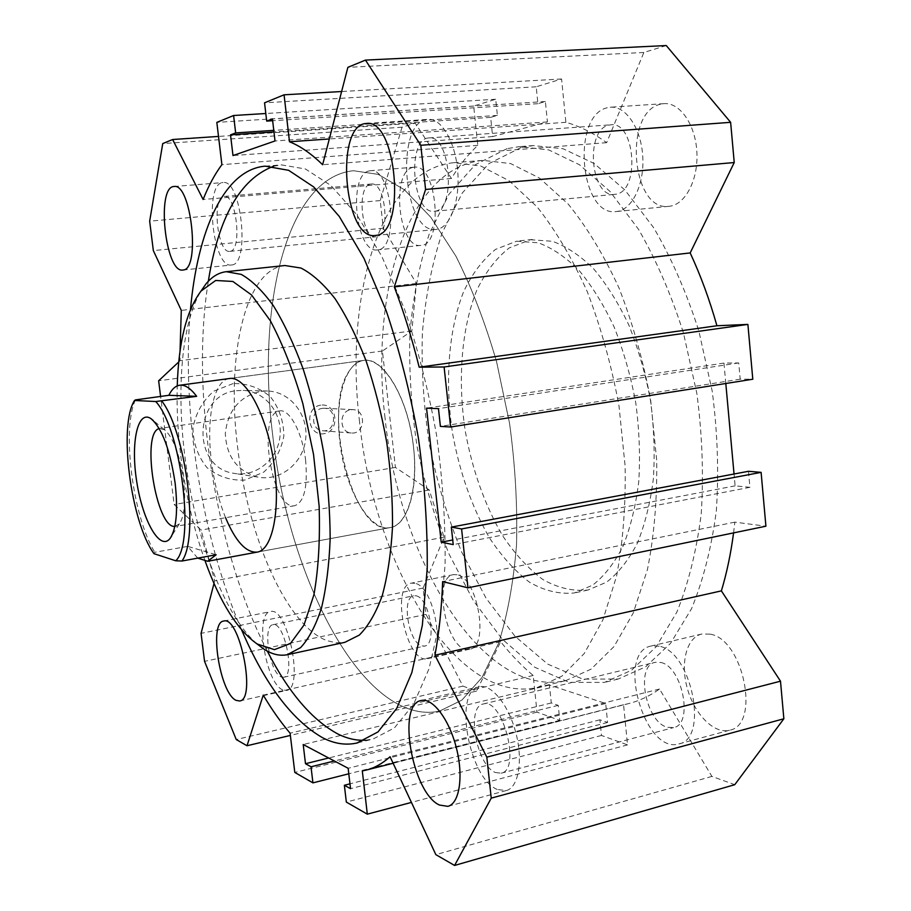 <?xml version="1.0" encoding="UTF-8"?>
<svg xmlns="http://www.w3.org/2000/svg" width="911" height="911" viewBox="0 0 911 911"><rect width="100%" height="100%" fill="white"/><g stroke="black" fill="none" stroke-linecap="round" stroke-linejoin="round"><path stroke-width="0.68" stroke-dasharray="4.55 3.42" d="M267.333 651.16C215.349 550.529 190.228 393.028 208.312 281.294M273.528 166.28L281.567 164.891L305.492 169.002L330.978 185.548L356.884 214.859L381.846 256.446L404.382 308.829C417.773 348.344 428.489 390.398 436.528 434.98C442.723 479.846 445.57 523.13 445.092 564.809L439.911 621.507L429.058 668.674L413.514 704.442L394.395 727.923L372.906 739.117L365.163 740.222M241.609 629.911C201.547 537.262 181.243 409.939 190.479 309.478M284.915 265.522C244.444 269.622 226.076 357.522 237.646 447.529C247.894 536.397 286.373 625.891 327.277 640.729L336.159 642.802L344.848 642.335M516.548 241.187L538.276 242.793C551.998 247.838 565.56 257.004 578.952 270.294C591.956 285.872 603.686 304.786 614.139 327.038C623.545 350.803 630.765 376.106 635.776 402.947C639.34 430.003 640.331 456.286 638.748 481.771C635.707 506.14 630.423 527.731 622.896 546.52C614.276 563.26 604.221 576.128 592.719 585.124L574.42 592.947C559.411 594.405 544.436 590.829 529.507 582.22C514.977 571.072 501.597 556.234 489.366 537.695C471.944 507.199 459.668 472.41 452.551 433.317C444.716 381.903 448.394 330.067 463.688 291.52C472.285 273.528 482.898 259.487 495.538 249.398L516.548 241.187M530.453 239.73L552.396 241.29C566.255 246.289 579.931 255.399 593.437 268.608C606.532 284.095 618.33 302.907 628.829 325.056C638.281 348.697 645.512 373.874 650.511 400.589C654.041 427.532 654.986 453.689 653.335 479.084C650.215 503.362 644.829 524.861 637.176 543.605C628.431 560.311 618.25 573.156 606.612 582.152L588.107 589.998C572.939 591.501 557.817 587.982 542.751 579.453C528.084 568.384 514.601 553.637 502.28 535.201C484.732 504.865 472.41 470.224 465.293 431.279C457.493 380.058 461.342 328.393 476.897 289.949C485.631 272.013 496.404 258.007 509.192 247.929L530.453 239.73M507.04 148.641L475.246 164.732L449.043 194.134L429.218 234.07C419.219 264.919 412.774 298.489 409.87 334.792C408.948 371.927 411.408 409.438 417.238 447.324C424.89 484.834 435.572 520.557 449.26 554.492L473.447 600.77L502.212 639.146L534.609 667.182L569.284 682.373L604.471 682.407L631.528 670.268L656.125 646.787L676.85 612.124C688.352 583.769 696.471 551.041 701.231 513.941C703.736 475.03 702.279 434.843 696.847 393.37L683.466 333.016C671.191 294.447 656.205 259.897 638.543 229.356L609.926 191.378L579.453 164.743L548.764 149.928L519.247 146.648L507.04 148.641M521.058 147.559L488.888 163.627L462.321 192.95L442.177 232.772C431.996 263.53 425.391 296.997 422.362 333.187C421.337 370.185 423.729 407.57 429.536 445.331C437.2 482.693 447.905 518.268 461.672 552.066L486.018 598.117L515.022 636.277L547.705 664.108L582.71 679.116L618.262 679.025L645.614 666.841L670.507 643.371L691.506 608.776C703.178 580.512 711.457 547.898 716.331 510.934C718.95 472.194 717.572 432.19 712.174 390.921L698.817 330.864C686.507 292.499 671.464 258.132 653.699 227.761L624.889 189.989L594.188 163.502L563.214 148.789L533.402 145.566L521.058 147.559M725.805 383.497L723.949 363.09L738.719 362.942L740.188 379.17L752.793 379.227M748.478 471.294L749.924 487.305L735.12 485.848L734.038 474.005M733.571 532.889L734.835 522.14L765.912 526.205M666.271 45.55L643.838 52.485L606.669 142.674C592.947 132.801 579.339 126.014 565.868 122.313L561.575 78.984L536.215 86.796L537.911 103.695L545.382 101.531L547.431 121.937L492.646 136.57L490.653 117.36L497.383 115.412L495.721 99.253L473.686 106.04L477.797 145.35C467.958 154.563 459.167 165.597 451.423 178.476L415.2 123.144L402.036 127.21L380.229 200.579L383.28 228.206L416.407 283.469L411.852 330.966L382.426 351.02L395.42 467.445L429.286 489.981L444.078 537.171L423.114 588.039L426.029 614.39L462.913 686.12L476.59 691.073L500.651 641.708C510.889 654.656 521.73 665.907 533.186 675.461L537.012 712.14L559.775 720.373L558.227 705.365L551.292 702.962L549.435 685.038L605.69 703.508L607.591 722.469L599.916 719.815L601.488 735.462L627.542 744.891L623.568 704.727L627.895 703.793C638.793 701.151 649.338 696.232 659.53 689.046L711.901 776.411L734.756 784.69M457.037 574.75L453.427 574.647C431.199 577.426 447.984 655.294 469.643 649.19C489.617 647.186 477.774 577.415 457.037 574.75M660.6 104.184C622.965 111.962 631.642 212.229 669.084 206.307C684.992 205.021 698.304 180.332 696.904 152.649C695.731 124.955 680.027 102.203 663.937 103.649L660.6 104.184M710.056 634.136L701.766 634.022C686.495 637.438 680.05 663.197 687.418 688.727C694.535 714.315 714.144 734.323 729.449 730.258C760.947 725.202 743.41 638.998 710.056 634.136M412.842 167.43C390.489 171.61 398.642 249.432 420.859 245.401C443.953 245.446 437.189 163.149 414.243 167.191L412.842 167.43M225.564 517.71C218.777 500.834 214.074 482.033 211.454 461.285C205.966 418.923 213.641 380.138 229.538 378.509L363.683 360.403C382.028 357.317 405.213 392.971 412.33 438.464C419.675 483.912 408.675 524.907 390.261 527.56C369.171 532.092 344.643 488.034 339.769 441.106C334.747 400.202 345.041 362.407 363.683 360.403C383.246 356.201 408.697 398.836 413.594 447.813C418.525 489.89 407.319 525.442 390.261 527.56C352.99 536.636 320.843 408.72 349.608 370.492C353.582 364.559 358.274 361.2 363.683 360.403L229.538 378.509M205.237 561.37C193.724 528.995 185.616 494.183 180.89 456.912C177.839 432.258 176.62 408.584 177.235 385.911M257.016 643.906C223.571 614.914 194.385 534.768 184.796 455.694C176.392 389.054 181.665 323.325 200.773 291.395M272.685 435.025C288.138 578.337 363.842 726.932 439.466 711.149L461.9 700.115L481.999 677.499L498.545 643.394C507.495 615.232 513.485 582.505 516.503 545.211C517.585 505.992 515.262 465.35 509.545 423.285L496.62 361.918C485.199 322.619 471.625 287.364 455.887 256.128L430.755 217.194L404.427 189.784L378.281 174.388L353.514 170.721C285.895 177.292 256.549 308.214 272.685 435.025C288.138 578.337 363.842 726.932 439.466 711.149L461.9 700.115L481.999 677.499L498.545 643.394C507.495 615.232 513.485 582.505 516.503 545.211C517.585 505.992 515.262 465.35 509.545 423.285L496.62 361.918C485.199 322.619 471.625 287.364 455.887 256.128L430.755 217.194L404.427 189.784L378.281 174.388L353.514 170.721C285.895 177.292 256.549 308.214 272.685 435.025M385.034 417.887C370.037 294.857 406.921 167.43 482.978 160.37L510.65 163.581L539.494 178.066L568.191 204.075C586.821 226.953 603.731 254.875 618.945 287.842C632.689 323.12 643.291 360.756 650.727 400.715L656.706 460.488C657.207 499.763 654.121 536.112 647.448 569.534L633.236 613.035L614.014 646.548L591.068 669.152L565.731 680.654C480.803 698.999 398.79 557.042 385.034 417.887M231.758 264.964L231.405 265.01C212.719 268.688 203.802 182.781 223.024 182.564C241.392 178.715 250.32 264.384 231.758 264.964M230.119 251.322C242.44 250.548 236.404 193.861 224.208 196.423C211.443 196.457 217.353 253.839 229.8 251.368L230.119 251.322M437.064 229.299L436.198 229.424C403.14 234.947 394.224 120.229 428.102 119.364C441.482 118.088 455.5 142.15 457.732 171.541C460.135 200.898 450.239 227.34 437.064 229.299M435.116 211.17C456.491 209.291 450.33 134.259 428.922 137.937C406.465 138.358 412.319 214.962 434.331 211.284L435.116 211.17M497.269 789.461C468.573 778.108 453.257 690.356 479.266 686.769C491.348 683.694 508.577 704.693 515.842 732.751C523.29 760.753 518.484 787.776 506.152 790.589L497.269 789.461M495.447 772.528L501.164 773.211C521.57 770.023 502.508 697.279 483.24 704.009C465.851 706.378 476.339 765.434 495.447 772.528M282.786 689.889C265.545 683.501 254.431 612.944 270.453 611.611C287.5 605.769 304.559 688.818 286.521 690.424L282.786 689.889M281.226 676.941L283.628 677.272C295.654 676.167 284.334 620.903 272.924 624.73C262.209 625.584 269.747 672.967 281.226 676.941M368.989 170.961C347.569 175.094 356.042 253.862 377.336 249.91C399.508 250.081 392.334 166.724 370.321 170.721L368.989 170.961M370.447 184.159L371.244 184.033C385.672 181.357 390.808 235.744 376.3 236.758L375.913 236.814C361.678 239.456 356.121 186.573 370.447 184.159M659.245 646.218L651.228 646.001C615.825 651.934 644.066 754.433 678.752 743.957C709.236 739.242 691.574 651.524 659.245 646.218M660.817 662.479C682.396 666.488 693.829 724.473 673.582 727.593L667.068 727.24C645.398 721.444 635.229 665.394 655.237 662.308L660.817 662.479M607.284 107.749C570.935 115.526 580.113 217.376 616.28 211.546C631.665 210.327 644.373 185.286 642.802 157.147C641.446 128.986 626.062 105.79 610.495 107.213L607.284 107.749M608.958 125.114L610.848 124.807C635.468 121.026 640.16 192.027 615.631 194.225L614.709 194.35C590.522 198.222 584.657 129.715 608.958 125.114M414.824 583.279L411.351 583.154C390.033 585.727 406.784 664.586 427.544 658.676C446.72 656.877 434.763 586.194 414.824 583.279M416.225 595.84C429.525 598.06 437.337 644.863 424.594 646.07L421.782 645.876C408.435 642.574 401.193 597.024 413.81 595.737L416.225 595.84M233.148 383.565L213.891 391.104C202.834 400.681 195.854 412.911 192.961 427.806C193.143 442.962 197.812 456.252 206.979 467.65C218.207 476.635 230.813 480.78 244.808 480.074L263.689 472.16C274.359 462.572 281.078 450.524 283.845 436.016C283.731 421.258 279.278 408.196 270.499 396.843C259.624 387.699 247.177 383.269 233.148 383.565M236.541 390.705L243.169 390.386C265.238 391.183 282.786 413.571 279.962 436.688C277.536 459.861 255.422 477.637 233.74 473.299C191.151 467.502 193.553 394.326 236.541 390.705M260.967 391.343L267.788 391.013C290.552 391.832 308.613 415.074 305.686 439.068C303.169 463.107 280.372 481.589 258.018 477.113C237.281 471.226 226.383 456.65 225.313 433.374C227.944 410.178 239.821 396.171 260.967 391.343M320.718 405.144C304.023 407.422 307.417 436.46 324.02 433.716C340.555 431.302 337.275 402.605 320.718 405.144M322.369 408.356L324.35 408.265C337.799 408.629 335.897 432.588 322.574 430.744C310.776 430.163 310.571 409.483 322.369 408.356M350.963 409.711L353.012 409.62C366.871 409.996 364.901 434.9 351.168 432.987C338.994 432.395 338.801 410.884 350.963 409.711M178.75 361.952L180.105 360.688L180.036 351.168M214.017 583.427L214.689 580.842L201.092 530.065L174.149 504.478L160.598 396.444M738.719 362.942L438.464 408.64M723.949 363.09L426.553 408.151M740.188 379.17L440.389 426.394M643.838 52.485L347.888 67.334M606.669 142.674L322.631 164.709M565.868 122.313L329.304 138.962M561.575 78.984L341.614 91.521M536.215 86.796L264.554 102.806M537.911 103.695L272.64 120.707M545.382 101.531L272.435 118.897M547.431 121.937L275.008 140.966M492.646 136.57L232.988 155.553M490.653 117.36L273.96 131.947M497.383 115.412L273.767 130.364M495.721 99.253L265.796 113.511M473.686 106.04L216.829 122.381M477.797 145.35L221.897 164.652M451.423 178.476L203.13 199.486M415.2 123.144L218.515 136.422M402.036 127.21L162.739 143.585M380.229 200.579L149.666 221.168M383.28 228.206L153.333 250.593M416.407 283.469L181.3 310.389M411.852 330.966L180.105 360.688M382.426 351.02L158.639 380.787M395.42 467.445L174.149 504.478M429.286 489.981L201.092 530.065M444.078 537.171L214.689 580.842M423.114 588.039L201.069 633.361M426.029 614.39L204.554 661.352M462.913 686.12L236.245 739.538M476.59 691.073L290.358 735.428M500.651 641.708L263.256 695.127M533.186 675.461L290.097 733.184M537.012 712.14L294.8 772.426M559.775 720.373L348.788 773.792M558.227 705.365L334.348 760.992M551.292 702.962L328.666 757.986M549.435 685.038L303.204 744.526M605.69 703.508L348.15 768.28M607.591 722.469L350.53 788.675M599.916 719.815L349.961 783.836M601.488 735.462L346.339 802.09M627.542 744.891L411.43 802.409M623.568 704.727L362.305 770.9M659.53 689.046L390.067 756.734M711.901 776.411L435.857 854.655M734.835 522.14L442.644 581.582M749.924 487.305L453.222 544.596M735.12 485.848L452.721 539.984M359.549 421.782C344.301 297.886 379.511 169.662 453.735 162.705L480.78 166.018L509.044 180.708L537.228 207.025C555.562 230.176 572.256 258.405 587.299 291.736C600.941 327.402 611.497 365.425 618.979 405.794L625.128 466.136C625.8 505.776 622.953 542.432 616.588 576.105L602.9 619.879L584.247 653.529L561.916 676.133L537.217 687.543C454.304 705.33 373.681 561.882 359.549 421.782M197.744 558.124L187.712 546.372L216.158 554.753M187.712 546.372L154.824 552.282L153.982 553.683M135.477 399.895C121.448 428.785 132.881 517.471 154.824 552.282M174.832 526.433L179.376 523.859C184.477 516.23 185.867 501.745 183.566 480.427C179.649 454.213 173.249 437.291 164.39 429.639L159.22 428.569M305.663 460.738C302.703 433.215 289.584 408.675 279.666 410.918C256.287 412.546 271.99 511.253 294.743 505.707C304.194 502.098 307.838 487.112 305.663 460.738M357.852 742.795L372.906 739.117M265.158 166.155L281.567 164.891M532.354 239.491L518.439 240.959M588.107 589.998L574.42 592.947M533.402 145.566L519.247 146.648M618.262 679.025L604.471 682.407M257.153 552.123L390.261 527.56L257.289 552.1M182.872 270.032L231.405 265.01M174.012 186.504L223.024 182.564M375.252 235.471L436.198 229.424M366.324 123.486L428.102 119.364M448.075 806.281L506.152 790.589M421.212 700.525L479.266 686.769M239.673 700.98L286.521 690.424M223.662 621.063L270.453 611.611M414.243 167.191L370.321 170.721M420.859 245.401L377.336 249.91M701.766 634.022L651.228 646.001M729.449 730.258L678.752 743.957M663.937 103.649L610.495 107.213M669.084 206.307L616.28 211.546M453.427 574.647L411.351 583.154M469.643 649.19L427.544 658.676M267.788 391.013L243.169 390.386M258.018 477.113L233.74 473.299M353.012 409.62L324.35 408.265M351.168 432.987L322.574 430.744M537.217 687.543L565.731 680.654M453.735 162.705L482.978 160.37M283.628 677.272L424.594 646.07M272.924 624.73L413.81 595.737M229.8 251.368L375.913 236.814M224.208 196.423L371.244 184.033M501.164 773.211L673.582 727.593M483.24 704.009L655.237 662.308M434.331 211.284L614.709 194.35M428.922 137.937L610.848 124.807M365.675 770.216L366.769 769.943M393.119 763.27L627.895 703.793M164.39 429.639L153.207 420.472M179.376 523.859L171.678 535.93M279.666 410.918L160.006 428.386M294.743 505.707L175.595 526.376"/><path stroke-width="1.37" d="M365.163 740.222C356.247 740.643 347.262 738.616 338.209 734.164C312.2 720.248 288.571 692.588 267.333 651.16M208.312 281.294C218.435 217.308 240.174 178.977 273.528 166.28M190.479 309.478C197.482 231.087 223.89 169.674 265.158 166.155L288.662 170.323L313.748 186.983L339.291 216.488L363.967 258.337L386.31 311.027C399.61 350.769 410.303 393.062 418.365 437.884C424.606 482.989 427.566 526.478 427.236 568.35L422.34 625.276L411.84 672.603L396.684 708.439L377.997 731.92L356.918 743.023C345.747 745.483 334.394 743.752 322.836 737.864C292.078 720.328 265.01 684.343 241.609 629.911M287.648 654.633L344.848 642.335L359.344 635.058C368.283 626.13 375.924 612.978 382.244 595.589C387.608 575.934 391.024 553.148 392.493 527.241C392.732 500.037 390.83 471.864 386.799 442.723C381.595 413.765 374.649 386.378 365.983 360.562C356.543 336.353 346.214 315.707 335.02 298.637C323.599 284.004 312.245 273.812 300.96 268.039L284.915 265.522L226.27 271.694L241.256 274.393C251.857 280.349 262.573 290.814 273.425 305.789C284.118 323.257 294.037 344.335 303.181 369.046C311.63 395.385 318.474 423.308 323.735 452.801C327.892 482.477 330.033 511.117 330.169 538.743C329.133 565.036 326.24 588.119 321.492 607.979C315.81 625.515 308.852 638.736 300.619 647.619L287.204 654.736C279.711 656.171 272.002 654.349 264.088 649.247L257.016 643.906M734.038 474.005L725.805 383.497M467.947 587.823L765.912 526.205L761.106 472.365L748.478 471.294L451.321 527.105L461.592 528.949L467.947 587.823L442.644 581.582C441.641 608.468 439.079 633.008 434.968 655.214L486.816 757.143L491.245 798.138L454.578 865.45L435.857 854.655L390.067 756.734C382.301 763.714 374.17 768.201 365.675 770.216L362.305 770.9L367.315 814.161L346.339 802.09L344.369 785.271L350.53 788.675L348.15 768.28L303.204 744.526L305.492 763.714L311.015 766.777L312.928 782.868L294.8 772.426L290.097 733.184C280.736 722.241 271.797 709.544 263.256 695.127L247.018 745.745L236.245 739.538L204.554 661.352L201.069 633.361L214.017 583.427M454.578 865.45L734.756 784.69L783.859 718.779L780.499 681.189L721.387 590.875C726.762 573.065 730.827 553.729 733.571 532.889M450.592 427.02L752.793 379.227L747.897 324.407L716.934 325.762C709.578 299.765 700.661 275.486 690.174 252.928L734.232 162.545L730.633 122.325L666.271 45.55L365.47 60.092L420.802 145.282L425.574 189.465L394.304 286.885C403.755 311.813 412.057 338.573 419.174 367.19L444.101 366.974L450.592 427.02L440.389 426.394L438.464 408.64L426.553 408.151L441.209 542.193L453.222 544.596L451.321 527.105M179.683 385.239C184.99 384.59 190.638 388.291 196.651 396.342L168.854 395.306C171.792 389.248 175.402 385.888 179.683 385.239L229.538 378.509C245.15 375.742 266.114 413.287 273.539 460.636C281.169 507.951 272.867 550.028 257.153 552.123C246.072 552.863 235.55 541.396 225.564 517.71M177.235 385.911C178.602 341.967 186.539 310.355 201.035 291.064L215.691 280.474L232.84 281.453L251.493 294.913L270.373 320.774C282.649 343.857 293.467 371.46 302.839 403.584L313.532 454.418L319.135 506.049C320.182 539.46 318.463 569.011 313.942 594.701L304.001 625.037L290.427 643.508L274.405 649.645L257.175 643.997C237.464 630.105 220.143 602.558 205.237 561.37M200.773 291.395L205.977 283.925C211.933 276.671 218.697 272.594 226.27 271.694M183.202 269.986L182.872 270.032C165.415 273.607 156.009 186.607 174.012 186.504C191.196 182.724 200.602 269.554 183.202 269.986M376.072 235.357L375.252 235.471C344.073 240.834 334.326 124.215 366.324 123.486C396.809 118.054 406.488 233.774 376.072 235.357M439.409 805.028C412.136 792.957 396.661 703.736 421.212 700.525C432.6 697.61 449.157 719.223 456.354 747.829C463.722 776.4 459.474 803.73 447.836 806.349L439.409 805.028M236.154 700.377C219.915 693.624 208.653 622.179 223.662 621.063C239.582 615.403 256.583 699.648 239.673 700.98L236.154 700.377M180.036 351.168L181.3 310.389L153.333 250.593L149.666 221.168L162.739 143.585L172.623 139.52L203.13 199.486C208.471 185.912 214.734 174.297 221.897 164.652L216.829 122.381L233.592 115.503L235.653 132.915L230.517 134.874L232.988 155.553L275.008 140.966L272.435 118.897L266.684 121.083L264.554 102.806L284.061 94.812L289.493 141.763C300.254 146.045 311.3 153.697 322.631 164.709L347.888 67.334L365.47 60.092M160.598 396.444L158.639 380.787L178.75 361.952M747.897 324.407L444.101 366.974M716.934 325.762L419.174 367.19M690.174 252.928L394.304 286.885M734.232 162.545L425.574 189.465M730.633 122.325L420.802 145.282M329.304 138.962L289.493 141.763M341.614 91.521L284.061 94.812M272.64 120.707L266.684 121.083M273.96 131.947L230.517 134.874M273.767 130.364L235.653 132.915M265.796 113.511L233.592 115.503M218.515 136.422L172.623 139.52M290.358 735.428L247.018 745.745M348.788 773.792L312.928 782.868M334.348 760.992L311.015 766.777M328.666 757.986L305.492 763.714M349.961 783.836L344.369 785.271M411.43 802.409L367.315 814.161M783.859 718.779L491.245 798.138M780.499 681.189L486.816 757.143M721.387 590.875L434.968 655.214M761.106 472.365L461.592 528.949M452.721 539.984L441.209 542.193M196.651 396.342L155.735 401.523L134.532 400.476L135.477 399.895L168.854 395.306M134.532 400.476C118.282 425.426 130.763 522.083 153.982 553.683L175.755 560.777L181.927 561.028L216.158 554.753L207.685 561.267L197.744 558.124M181.927 561.028C199.247 538.15 186.265 432.827 161.885 401.159M155.735 401.523C181.232 428.819 195.341 542.979 175.755 560.777M175.163 483.32C178.112 510.604 176.404 528.995 170.038 538.503C159.994 551.428 142.776 520.898 136.821 482.226C130.489 443.623 137.39 409.358 150.975 418.639C162.056 428.193 170.118 449.761 175.163 483.32M159.22 428.569C140.875 432.486 156.168 528.426 174.832 526.433M356.918 743.023L357.852 742.795M257.175 643.997L264.088 649.247M201.035 291.064L205.977 283.925M366.769 769.943L393.119 763.27M257.289 552.1L207.685 561.267M153.207 420.472L150.975 418.639M171.678 535.93L170.038 538.503"/></g></svg>
